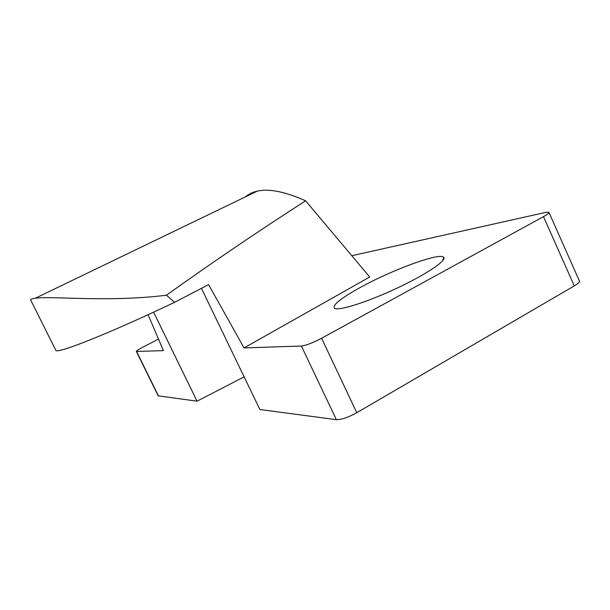 <?xml version="1.0" encoding="UTF-8"?>
<svg xmlns="http://www.w3.org/2000/svg" width="610" height="610" viewBox="0 0 610 610"><rect width="100%" height="100%" fill="white"/><g stroke="black" fill="none" stroke-linecap="round" stroke-linejoin="round"><path stroke-width="0.91" d="M245.395 196.885C248.552 194.125 252.517 192.211 257.283 191.143C269.002 188.452 285.122 191.67 305.625 200.804C258.304 231.198 211.899 262.666 166.423 295.209C107.078 302.598 50.699 295.682 35.273 298.26C32.49 298.595 30.927 299.106 30.576 299.777L31.27 301.18M305.625 200.804L369.706 277.016L244.046 347.929L208.589 284.611L174.612 302.301C110.441 332.885 59.483 353.144 55.975 350.597L30.576 299.784M55.487 349.629L55.975 350.597M153.598 312.16L197.053 401.182L244.13 376.843M201.445 288.332L259.883 409.524L336.377 419.68C341.341 419.756 348.142 417.438 356.781 412.718L574.284 285.899C578.288 283.505 579.973 281.812 579.34 280.821L548.992 212.493M166.423 295.209L174.612 302.301M158.501 339.076L142.999 347.098C138.485 349.477 136.266 350.925 136.358 351.459L163.434 350.613L148.07 314.707M244.046 347.929L301.393 346.022C306.083 345.443 312.816 342.85 321.592 338.253L543.479 216.641C547.567 214.362 549.366 212.898 548.886 212.25L545.752 212.387L351.802 255.72M158.181 395.829L197.053 401.182M362.226 286.418C341.112 297.939 331.886 305.259 334.547 308.355C338.802 311.016 366.602 302.339 395.806 288.713C425.056 275.118 446.688 260.737 443.767 257.405C440.816 252.021 393.938 269.124 362.226 286.418M543.479 216.641L574.284 285.899M136.609 351.505L158.524 396.065M301.393 346.022L336.377 419.68M321.592 338.253L356.781 412.718M257.283 191.143L35.273 298.26M158.242 395.951L136.358 351.459M442.601 260.813L443.767 257.405M335.088 308.576L334.547 308.355"/></g></svg>
